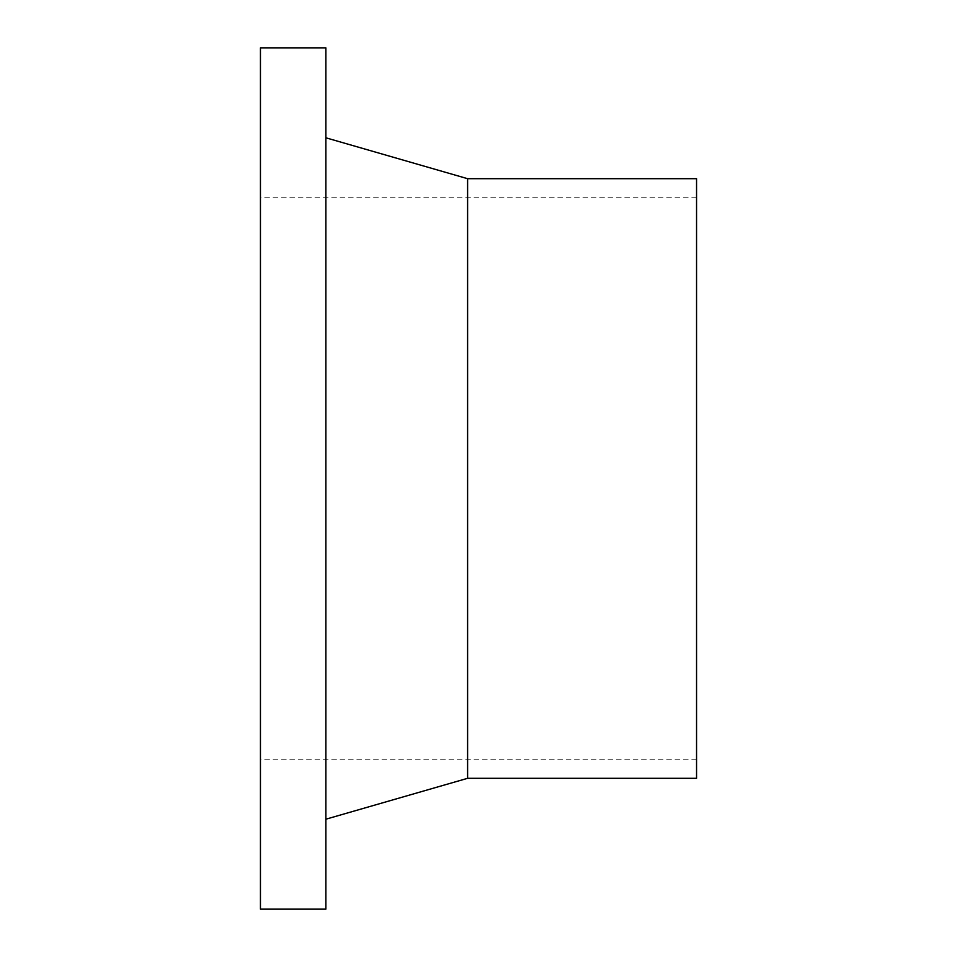 <?xml version="1.0" encoding="UTF-8"?>
<svg xmlns="http://www.w3.org/2000/svg" width="957" height="957" viewBox="0 0 957 957"><rect width="100%" height="100%" fill="white"/><g stroke="black" fill="none" stroke-linecap="round" stroke-linejoin="round"><path stroke-width="0.72" stroke-dasharray="4.79 3.59" d="M260.448 909.15L260.448 47.85M325.87 909.15L325.87 47.85M260.448 478.5L260.448 197.214L260.448 478.5M696.552 778.316L696.552 178.684M467.602 778.316L467.602 178.684M325.87 478.5L325.87 137.796L325.87 478.5M696.552 197.214L260.448 197.214M696.552 759.786L260.448 759.786"/><path stroke-width="1.44" d="M260.448 47.85L260.448 909.15L325.87 909.15L325.87 47.85L260.448 47.85M467.602 778.316L467.602 178.684L696.552 178.684L696.552 778.316L467.602 778.316L325.87 819.204M467.602 178.684L325.87 137.796"/></g></svg>
